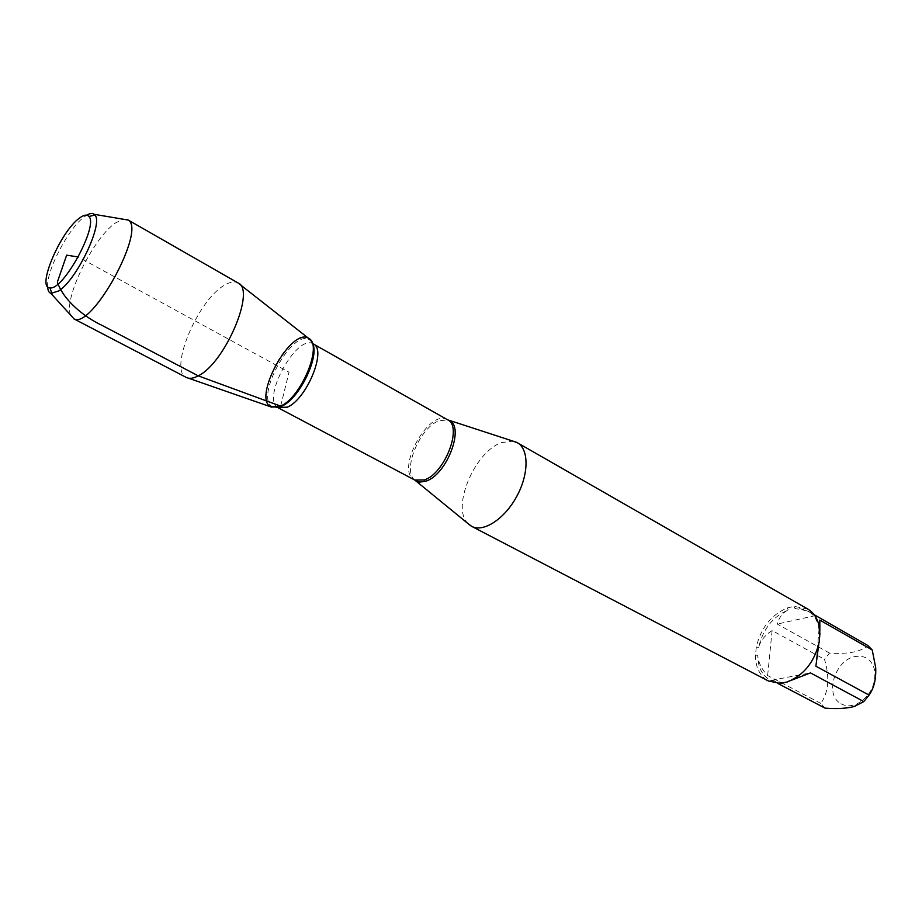 <?xml version="1.0" encoding="UTF-8"?>
<svg xmlns="http://www.w3.org/2000/svg" width="922" height="922" viewBox="0 0 922 922"><rect width="100%" height="100%" fill="white"/><g stroke="black" fill="none" stroke-linecap="round" stroke-linejoin="round"><path stroke-width="0.69" stroke-dasharray="4.61 3.46" d="M467.984 523.546C450.996 507.872 474.6 451.63 501.603 442.583L513.024 441.154M807.718 609.039L794.107 606.365L787.273 607.932C771.23 614.824 760.915 627.859 756.305 647.025L755.464 655.081C755.533 667.424 759.843 676.057 768.395 680.978M838.905 702.334C824.648 691.765 836.473 659.195 855.397 656.487C865.735 655.173 872.189 659.933 874.794 670.778C875.773 685.749 869.7 696.859 856.573 704.108C849.75 706.805 843.861 706.217 838.905 702.334M825.029 708.119L820.834 703.405C828.671 692.088 829.904 677.405 824.499 659.345L829.546 653.087C848.574 654.274 861.321 651.739 867.763 645.458M829.546 653.087L777.258 624.067C779.228 617.152 782.893 612.462 788.229 609.995C772.89 616.588 763.001 629.069 758.576 647.405C760.523 640.698 765.041 635.074 772.117 630.544L824.499 659.345M819.842 631.236L819.635 634.532L818.517 625.819C816.638 619.008 813.1 614.075 807.903 611.032L794.937 608.462C800.158 608.255 805.77 609.845 811.786 613.245L814.103 614.663M792.148 679.975L788.345 681.012C804.249 674.593 814.449 661.812 818.943 642.669L818.817 643.948M820.834 703.405L767.646 675.538C761.572 669.13 758.276 662.376 757.757 655.3C757.861 667.09 761.987 675.342 770.158 680.056L781.337 682.349L773.235 681.658L771.737 680.275L777.695 683.386M794.107 606.365L794.937 608.462M819.635 634.532L819.923 633.575M788.229 609.995L787.273 607.932M756.305 647.025L758.576 647.405M780.058 683.363L781.337 682.349M757.757 655.3L755.464 655.081M788.149 681.07L787.019 682.049M819.22 641.896L818.943 642.669M815.878 666.203L819.819 620.091M772.117 630.544L767.646 675.538M771.737 680.275L810.484 672.899M815.474 615.573L777.258 624.067M271.149 406.982C256.316 401.162 277.199 349.288 298.048 339.434C302.335 337.175 305.873 336.818 308.651 338.386M188.399 378.17L186.302 377.444C168.357 370.091 197.781 299.996 224.507 285.198C230.051 281.844 234.534 281.072 237.98 282.904L239.732 284.276M70.614 315.082C63.18 299.454 93.041 238.245 115.262 223.101L123.041 219.182M47.644 286.707C46.377 270.469 68.689 227.999 84.294 216.843L86.749 215.16M280.622 406.118L289.059 372.223L78.243 256.973M414.842 480.074C401.911 470.773 419.441 427.877 438.837 420.812L447.769 419.89M447.608 419.81C429.03 407.755 394.535 470.865 414.704 480.005M278.352 407.904C260.327 399.975 296.907 333.049 313.319 343.952M311.97 342.454L309.711 340.022C292.804 327.183 253.17 399.687 273.108 406.982L276.37 407.582M874.794 670.778L875.681 667.586M856.573 704.108L854.475 706.448M807.903 611.032L811.786 613.245M770.158 680.056L773.235 681.658M818.517 625.819L818.759 624.413M788.345 681.012L787.296 681.969M312.477 343.41L308.951 338.57M277.453 407.489L271.471 407.132"/><path stroke-width="1.38" d="M513.024 441.154L517.38 442.744C529.055 449.118 528.998 474.196 516.631 496.635C504.426 519.155 483.347 532.732 471.672 526.347L467.984 523.546M471.672 526.347L768.395 680.978L780.058 683.363L787.296 681.969C803.903 675.261 814.552 661.904 819.22 641.896L819.923 633.575L818.759 624.413C816.8 617.337 813.123 612.208 807.718 609.039L517.38 442.744M814.103 614.663L867.763 645.458L872.212 649.975L875.681 667.551C876.257 678.949 874.044 688.135 869.066 695.107L863.787 701.573L854.452 706.459C846.523 708.511 836.715 709.064 825.029 708.119L777.695 683.386M872.212 649.975L819.819 620.091L819.842 631.236M863.787 701.573L810.484 672.899L792.148 679.975M818.817 643.948L815.878 666.203L869.066 695.107M239.732 284.276L308.651 338.386C323.138 344.367 301.367 397.474 280.622 406.118C301.114 397.578 322.884 345.231 308.951 338.57C291.675 325.466 251.107 399.664 271.471 407.132L280.622 406.118L271.149 406.982L188.399 378.17M237.98 282.904L238.014 282.927C256.132 289.612 224.991 363.118 198.23 375.842C193.355 378.469 189.39 379.011 186.336 377.455L186.302 377.444M123.041 219.182L128.123 220.035C146.621 229.44 91.969 329.396 74.071 318.897L70.614 315.082M79.419 218.134C60.541 231.387 36.258 288.24 49.949 287.825C62.903 291.087 98.677 225.648 88.927 216.509C87.06 214.227 83.89 214.78 79.419 218.134M86.749 215.16C89.964 213.282 92.431 212.994 94.148 214.307L94.851 215.022C103.725 222.997 77.16 279.274 58.847 290.891L50.906 293.403C48.878 292.654 47.794 290.43 47.644 286.707M78.243 256.973L66.649 255.164L57.36 282.074C63.468 300.399 84.225 317.064 102.607 325.685L198.23 375.842L280.622 406.118M447.769 419.89L449.002 420.374C465.126 426.056 447.101 474.496 426.148 481.088L419.833 482.125L414.842 480.074M278.352 407.904L414.704 480.005L424.397 479.959C444.865 473.493 462.902 426.275 447.608 419.81L313.319 343.952C327.08 349.403 306.865 399.088 287.364 407.167L277.453 407.489M276.37 407.582L282.051 405.991C299.996 398.477 320.787 354.129 311.97 342.454M414.704 480.005L470.762 525.817M447.608 419.81L516.435 442.26M313.319 343.952L312.477 343.41M73.506 318.655L186.336 377.455M127.605 219.701L238.014 282.927M49.949 287.825L51.886 293.599M88.927 216.509L94.851 215.022M50.906 293.403L74.071 318.897M94.148 214.307L128.123 220.035"/></g></svg>
